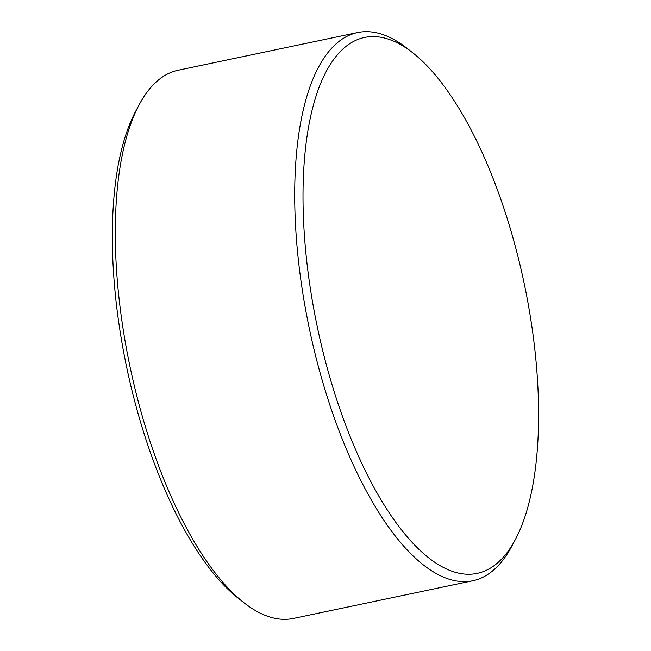 <?xml version="1.0" encoding="UTF-8"?>
<svg xmlns="http://www.w3.org/2000/svg" width="651" height="651" viewBox="0 0 651 651"><rect width="100%" height="100%" fill="white"/><g stroke="black" fill="none" stroke-linecap="round" stroke-linejoin="round"><path stroke-width="0.98" d="M515.21 539.817L511.727 546.344A280.085 108.09 -101.9 0 1 506.568 555.01A280.085 108.09 -101.9 0 1 472.756 580.765L293.324 618.45A280.085 108.09 -101.9 0 1 243.791 602.606A280.085 108.09 -101.9 0 1 129.98 366.554A280.085 108.09 -101.9 0 1 139.224 104.656A280.085 108.09 -101.9 0 1 144.384 95.99A280.085 108.09 -101.9 0 1 178.195 70.235L357.627 32.55A280.085 108.09 -101.9 0 1 407.152 48.394L412.962 52.959A273.851 105.682 -101.9 0 1 524.242 283.755A273.851 105.682 -101.9 0 1 515.21 539.817A273.851 105.682 -101.9 0 1 510.164 548.297A273.851 105.682 -101.9 0 1 344.127 420.953A273.851 105.682 -101.9 0 1 331.481 62.651A273.851 105.682 -101.9 0 1 412.962 52.959M472.756 580.765A280.085 108.09 -101.9 0 1 321.537 377.987A280.085 108.09 -101.9 0 1 323.816 58.305A280.085 108.09 -101.9 0 1 357.627 32.55M243.791 602.606L237.981 598.041A273.851 105.682 -101.9 0 1 153.424 460.998A273.851 105.682 -101.9 0 1 135.742 111.183L139.224 104.656"/></g></svg>
